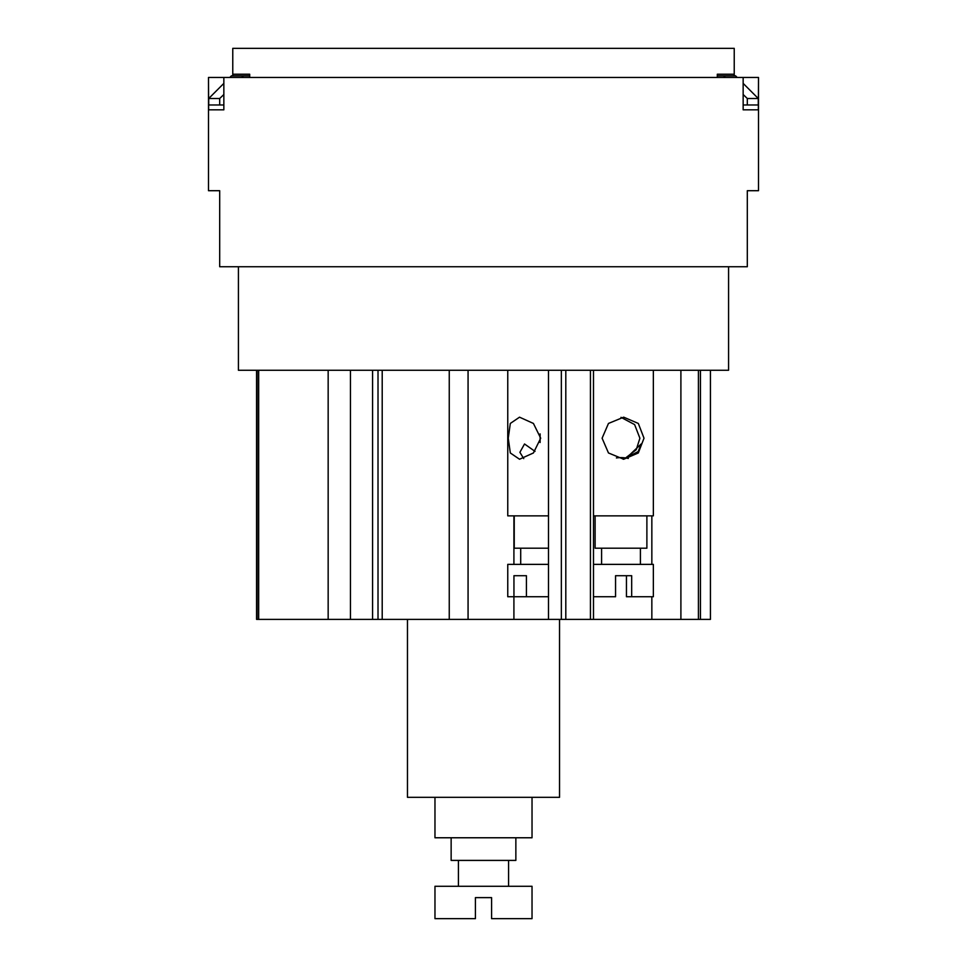 <?xml version="1.0" encoding="UTF-8"?>
<svg xmlns="http://www.w3.org/2000/svg" width="967" height="967" viewBox="0 0 967 967"><rect width="100%" height="100%" fill="white"/><g stroke="black" fill="none" stroke-linecap="round" stroke-linejoin="round"><path stroke-width="1.45" d="M734.231 75.849L734.231 48.35L232.769 48.35L232.769 75.849M238.426 266.735L238.426 370.264L728.574 370.264L728.574 266.735M758.333 77.469L743.152 77.469L743.152 109.827L758.333 109.827L758.503 77.469L758.503 190.704L747.31 190.704L747.31 266.735L219.69 266.735L219.69 190.704L208.497 190.704L208.497 77.469L208.667 109.827L223.848 109.827L223.848 77.469L208.667 77.469M743.152 77.469L223.848 77.469M734.05 75.849L734.05 74.229L717.296 74.229L717.296 77.469M743.152 109.827L743.768 109.827M717.296 75.849L723.606 75.849L725.31 77.469M743.152 94.512L747.31 98.501L747.31 104.968L758.273 104.968L758.273 98.501L747.31 98.501M743.152 104.968L747.31 104.968M723.606 75.849L735.597 75.849L737.217 77.469M743.152 83.392L758.273 98.501M249.704 77.469L249.704 74.229L232.95 74.229L232.95 75.849M223.232 109.827L223.848 109.827M223.848 104.968L219.69 104.968L219.69 98.501L223.848 94.512M241.69 77.469L243.394 75.849L231.403 75.849L229.783 77.469M249.704 75.849L243.394 75.849M219.69 98.501L208.727 98.501L208.727 104.968L219.69 104.968M208.727 98.501L223.848 83.392M256.569 370.264L256.569 619.388L513.912 619.388L513.912 596.736M561.356 370.264L561.356 619.388L513.912 619.388M561.356 619.388L710.431 619.388L710.431 370.264M258.673 370.264L258.673 619.388M382.207 370.264L382.207 619.388M507.76 370.264L507.76 515.858L548.494 515.858M540.698 438.208L533.421 423.449L519.533 417.176L510.322 423.437L508.255 438.208L510.322 452.967L519.533 459.24L533.421 452.967L540.698 438.208M540.118 442.499L540.118 433.917M514.239 515.858L514.239 548.204L548.494 548.204M548.494 564.377L507.76 564.377L507.76 596.736L513.948 596.736L513.948 575.703L526.423 575.703L513.948 575.703M548.494 596.736L526.423 596.736L526.423 575.703M526.423 596.736L513.948 596.736M535.017 451.384L524.525 443.986L519.895 452.314L523.727 458.612M565.804 370.264L565.804 619.388M593.496 515.858L653.354 515.858L653.354 370.264M644.01 438.208L638.317 423.449L623.703 417.176L608.473 423.437L602.103 438.208L608.473 452.967L623.703 459.24L638.317 452.967L644.01 438.208M620.995 417.345L634.618 424.586L639.9 438.208L636.262 449.728L625.601 457.947M595.116 515.858L595.116 548.204L646.887 548.204L646.887 515.858M593.496 596.736L615.556 596.736L615.556 575.703L631.681 575.703L631.681 596.736L653.354 596.736L653.354 564.377L593.496 564.377M626.447 575.703L626.447 596.736L631.681 596.736M623.195 459.228L638.184 451.565L641.145 443.986L626.326 458.056M700.434 370.264L700.434 619.388M559.53 619.388L559.53 797.328L407.47 797.328L407.47 619.388M532.031 797.328L532.031 837.773L434.969 837.773L434.969 797.328M515.858 837.773L515.858 860.412L451.142 860.412L451.142 837.773M458.431 886.292L458.431 860.412M508.569 886.292L508.569 860.412M532.031 886.292L434.969 886.292L434.969 918.65L475.413 918.65L475.413 897.618L491.587 897.618L491.587 918.65L532.031 918.65L532.031 886.292M257.101 370.264L257.101 619.388M328.164 619.388L328.164 370.264M350.453 370.264L350.453 619.388M378.012 370.264L378.012 619.388M449.256 619.388L449.256 370.264M468.064 370.264L468.064 619.388M513.912 564.377L513.912 515.858M590.438 619.388L590.438 370.264M651.843 515.858L651.843 564.377M651.843 596.736L651.843 619.388M680.901 619.388L680.901 370.264M698.416 370.264L698.416 619.388M372.585 619.388L372.585 370.264M520.705 564.377L520.705 548.204M548.494 619.388L548.494 370.264M593.496 370.264L593.496 619.388M601.595 564.377L601.595 548.204M640.408 564.377L640.408 548.204M628.296 458.455A32.358 32.358 0 0 0 616.402 457.947"/></g></svg>
